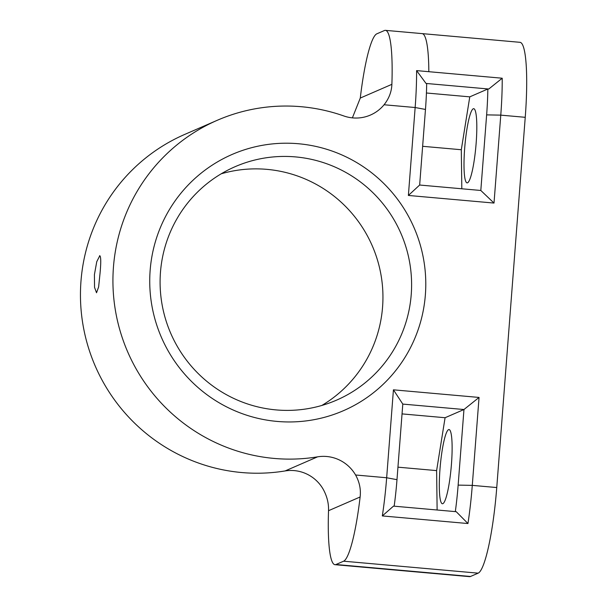 <?xml version="1.0" encoding="UTF-8"?>
<svg xmlns="http://www.w3.org/2000/svg" width="607" height="607" viewBox="0 0 607 607"><rect width="100%" height="100%" fill="white"/><g stroke="black" fill="none" stroke-linecap="round" stroke-linejoin="round"><path stroke-width="0.91" d="M502.217 78.22L416.592 70.609L426.015 83.44L426.675 83.569A68.295 10.091 -84.9 0 1 425.469 109.442L419.657 185.029L408.382 195.454L494.007 203.064L500.775 115.133A80.708 11.928 -84.9 0 0 502.217 78.22L488.756 89.017L487.831 89.009A68.295 10.091 95.1 0 1 486.632 114.882L480.812 190.469L494.007 203.064M416.592 70.609A80.708 11.928 95.1 0 1 415.15 107.522L408.382 195.454M394.163 506.185A68.295 10.091 -84.9 0 0 396.986 479.674L386.659 477.755A80.708 11.928 95.1 0 1 382.327 515.927L393.495 506.124L456.236 511.701L467.951 523.538A80.708 11.928 -84.9 0 0 472.284 485.372L479.052 397.441L393.427 389.823L386.659 477.755L355.581 474.993A37.247 36.724 66.5 0 0 317.59 456.836A176.94 174.429 66.5 0 1 120.391 331.847A176.94 174.429 66.5 0 1 217.26 120.292A176.94 174.429 66.5 0 1 343.82 115.96A37.247 36.724 66.5 0 0 370.46 115.042A37.247 36.724 66.5 0 0 384.072 104.761L415.15 107.522L425.469 109.442M355.581 474.993C359.503 482.034 361.013 489.363 360.126 496.981A80.708 11.928 95.1 0 1 343.608 561.194L335.967 564.51A80.708 11.928 95.1 0 1 334.988 564.685L469.545 576.65A80.708 11.928 -84.9 0 0 470.516 576.475L478.164 573.16A80.708 11.928 -84.9 0 0 496.754 487.542L525.237 117.31A80.708 11.928 -84.9 0 0 519.971 42.315L385.415 30.35A80.708 11.928 95.1 0 1 391.879 84.335C391.614 91.687 389.011 98.501 384.072 104.761M277.073 421.417A139.686 137.706 66.5 0 0 412.274 223.755A139.686 137.706 66.5 0 0 173.928 202.563A139.686 137.706 66.5 0 0 277.073 421.417M352.386 117.864L360.285 98.061A80.708 11.928 95.1 0 1 376.795 33.84L384.443 30.525A80.708 11.928 95.1 0 1 385.415 30.35M426.015 83.44L488.756 89.017M480.812 190.469L419.657 185.029M479.052 397.441L463.96 409.52L458.141 485.114A68.295 10.091 95.1 0 1 455.318 511.625M382.327 515.927L467.951 523.538M396.986 479.674L402.798 404.087L463.96 409.52L445.083 417.722L436.615 470.607L437.123 510.001M393.427 389.823L402.798 404.087M451.449 464.165A37.247 5.509 95.1 0 1 442.42 503.757A37.247 5.509 95.1 0 1 440.234 466.168A37.247 5.509 95.1 0 1 449.013 429.551A37.247 5.509 95.1 0 1 451.449 464.165M445.083 417.722L402.046 413.898M276.117 409.907A127.273 125.467 -113.5 0 1 161.879 303.432A127.273 125.467 -113.5 0 1 235.144 166.675A127.273 125.467 -113.5 0 1 400.931 233.422A127.273 125.467 -113.5 0 1 336.559 400.142A127.273 125.467 -113.5 0 1 276.117 409.907M321.831 405.461A127.273 125.467 66.5 0 0 372.273 245.865A127.273 125.467 66.5 0 0 221.206 173.807M334.988 564.685A80.708 11.928 95.1 0 1 328.531 510.699C328.812 503.347 327.006 496.147 323.106 489.098A37.247 36.724 66.5 0 0 285.115 470.941A176.94 174.429 -113.5 0 1 87.916 345.952A176.94 174.429 -113.5 0 1 184.786 134.397L217.26 120.292M99.609 255.706C100.937 256.025 101.096 261.754 100.079 272.884L98.63 286.936L96.528 292.771L94.548 287.384L94.411 274.637L96.756 261.693L99.821 255.668M436.615 470.607L397.949 467.17M487.831 89.009L469.772 96.854L426.433 93M469.772 96.854L461.305 149.739L422.639 146.302M461.305 149.739L461.813 188.777M476.138 143.298A37.247 5.509 95.1 0 1 467.109 182.889A37.247 5.509 95.1 0 1 464.924 145.301A37.247 5.509 95.1 0 1 473.703 108.683A37.247 5.509 95.1 0 1 476.138 143.298M496.754 487.542L472.284 485.372L458.141 485.114M525.237 117.31L500.775 115.133L486.632 114.882M428.83 71.694A80.708 11.928 -84.9 0 0 422.115 33.613M478.164 573.16L343.608 561.194M391.879 84.335L360.285 98.061M360.126 496.981L328.531 510.699M317.59 456.836L285.115 470.941M470.516 576.475L335.967 564.51"/></g></svg>
